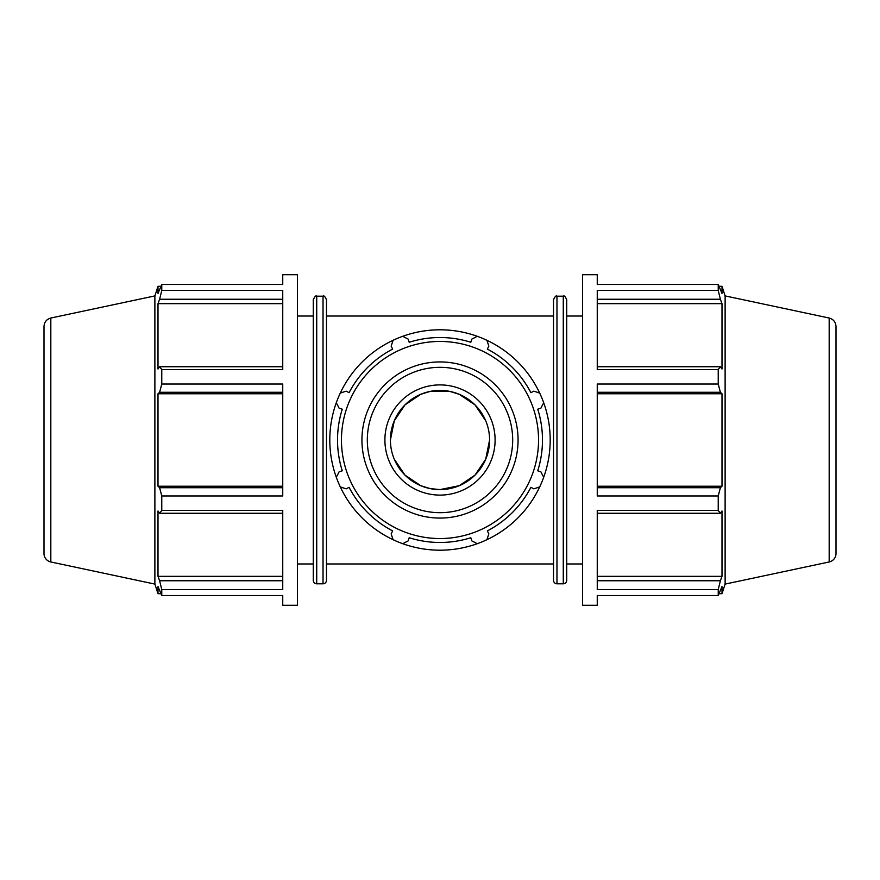 <?xml version="1.0" encoding="UTF-8"?>
<svg xmlns="http://www.w3.org/2000/svg" width="880" height="880" viewBox="0 0 880 880"><rect width="100%" height="100%" fill="white"/><g stroke="black" fill="none" stroke-linecap="round" stroke-linejoin="round"><path stroke-width="1.32" d="M316.723 296.197L316.723 583.803A3.443 3.443 0 0 1 313.28 580.36L313.28 299.64C314.853 296.417 315.997 295.273 316.723 296.197L323.037 296.197L323.037 583.803A3.443 3.443 0 0 0 326.48 580.36L326.48 299.64C324.995 296.461 323.851 295.306 323.037 296.197M282.744 487.718L159.621 487.718L161.766 495.968L161.766 510.4L282.744 510.4L282.744 589.545L161.766 589.545L161.766 595.518L158.004 586.597L158.004 593.714L160.831 593.714M161.766 595.518L282.744 595.518L282.744 605.286L297.44 605.286L297.44 274.714L282.744 274.714L282.744 284.482L161.766 284.482L161.766 290.455L159.621 299.255L282.744 299.255M282.744 366.729L159.621 366.729L161.766 369.6L161.766 384.032L282.744 384.032L282.744 495.968L161.766 495.968M161.766 290.455L282.744 290.455L282.744 369.6L161.766 369.6M50.82 318.032C46.574 319.231 44.297 322.047 44 326.447L44 553.553A8.613 8.613 0 0 0 50.82 561.968L50.82 318.032L154.88 295.911L158.004 286.286L158.004 293.403L161.766 284.482M159.621 366.729L158.004 369.017L158.004 303.655L159.621 299.255M282.744 486.222L158.004 486.222L158.004 393.778L159.621 392.282L282.744 392.282M159.621 487.718L158.004 486.222M282.744 580.745L159.621 580.745L161.766 589.545M282.744 576.345L158.004 576.345L158.004 510.983L159.621 513.271L282.744 513.271M159.621 580.745L158.004 576.345M282.744 303.655L158.004 303.655M282.744 393.778L158.004 393.778M161.766 384.032L159.621 392.282M161.766 510.4L159.621 513.271M154.88 295.911L154.88 584.089L158.004 593.714M566.72 440L566.72 299.64C565.235 296.461 564.091 295.306 563.277 296.197L563.277 583.803A3.443 3.443 0 0 0 566.72 580.36L566.72 440M556.963 296.197L556.963 583.803A3.443 3.443 0 0 1 553.52 580.36L553.52 299.64C555.093 296.417 556.237 295.273 556.963 296.197L563.277 296.197M597.256 513.271L720.379 513.271L718.234 510.4L597.256 510.4L597.256 589.545L718.234 589.545L720.379 580.745L597.256 580.745M829.18 318.032C833.426 319.231 835.703 322.047 836 326.447L836 553.553A8.613 8.613 0 0 1 829.18 561.968L829.18 318.032L725.12 295.911L725.12 584.089L721.996 593.714L721.996 586.597L718.234 595.518L597.256 595.518L597.256 605.286L582.56 605.286L582.56 274.714L597.256 274.714L597.256 284.482L718.234 284.482L721.996 293.403L721.996 286.286L719.169 286.286M597.256 392.282L720.379 392.282L718.234 384.032L597.256 384.032L597.256 495.968L718.234 495.968L720.379 487.718L597.256 487.718M597.256 299.255L720.379 299.255L718.234 290.455L597.256 290.455L597.256 369.6L718.234 369.6L720.379 366.729L597.256 366.729M597.256 303.655L721.996 303.655L721.996 369.017L720.379 366.729M720.379 299.255L721.996 303.655M597.256 393.778L721.996 393.778L721.996 486.222L720.379 487.718M720.379 392.282L721.996 393.778M597.256 486.222L721.996 486.222M720.379 513.271L721.996 510.983L721.996 576.345L720.379 580.745M597.256 576.345L721.996 576.345M718.234 495.968L718.234 510.4M718.234 589.545L718.234 595.518M718.234 284.482L718.234 290.455M718.234 369.6L718.234 384.032M543.686 477.312A110.187 110.187 0 0 0 543.686 402.688L540.892 408.188L537.735 409.189A102.476 102.476 0 0 1 537.735 470.811L540.892 471.812L543.686 477.312A110.187 110.187 0 0 1 539.693 486.926L533.83 488.84L530.904 487.322A102.476 102.476 0 0 1 487.322 530.904L488.84 533.83L486.926 539.693A110.187 110.187 0 0 0 539.693 486.926M539.693 393.074A110.187 110.187 0 0 0 486.926 340.307L488.84 346.17L487.322 349.096A102.476 102.476 0 0 1 530.904 392.678L533.83 391.16L539.693 393.074A110.187 110.187 0 0 1 543.686 402.688M402.688 543.686A110.187 110.187 0 0 0 477.312 543.686L471.812 540.892L470.811 537.735A102.476 102.476 0 0 1 409.189 537.735L408.188 540.892L402.688 543.686A110.187 110.187 0 0 1 393.074 539.693L391.16 533.83L392.678 530.904A102.476 102.476 0 0 1 349.096 487.322L346.17 488.84L340.307 486.926A110.187 110.187 0 0 0 393.074 539.693M402.688 336.314L408.188 339.108L409.189 342.265A102.476 102.476 0 0 1 470.811 342.265L471.812 339.108L477.312 336.314A110.187 110.187 0 0 0 336.314 477.312L339.108 471.812L342.265 470.811A102.476 102.476 0 0 1 342.265 409.189L339.108 408.188L336.314 402.688M340.307 393.074L346.17 391.16L349.096 392.678A102.476 102.476 0 0 1 392.678 349.096L391.16 346.17L393.074 340.307M489.588 440A49.588 49.588 0 0 0 440 390.412A49.588 49.588 0 0 0 390.412 440A49.588 49.588 0 0 0 440 489.588A49.588 49.588 0 0 0 489.588 440L485.694 459.25L475.002 475.123L459.25 485.694L440 489.588L430.21 488.609L420.75 485.694L404.998 475.123L394.306 459.25M390.412 440L394.306 420.75L404.998 404.877L420.75 394.306L430.21 391.391L449.79 391.391L459.25 394.306L475.002 404.877L485.694 420.75M341.462 440A98.538 98.538 0 0 0 489.269 525.338A98.538 98.538 0 0 0 489.269 354.662A98.538 98.538 0 0 0 341.462 440M384.901 440A55.099 55.099 0 0 0 440 495.099A55.099 55.099 0 0 0 495.099 440A55.099 55.099 0 0 0 440 384.901A55.099 55.099 0 0 0 384.901 440M486.926 340.307A110.187 110.187 0 0 0 477.312 336.314M477.312 543.686A110.187 110.187 0 0 0 486.926 539.693M336.314 477.312A110.187 110.187 0 0 0 340.307 486.926M367.323 440A72.677 72.677 0 0 1 440 367.323A72.677 72.677 0 0 1 512.677 440A72.677 72.677 0 0 1 440 512.677A72.677 72.677 0 0 1 367.323 440M440 361.933A78.067 78.067 0 0 0 361.933 440A78.067 78.067 0 0 0 440 518.067A78.067 78.067 0 0 0 518.067 440A78.067 78.067 0 0 0 440 361.933M326.48 563.97L553.52 563.97M326.48 316.03L553.52 316.03M316.723 583.803L323.037 583.803M158.004 286.286L160.831 286.286M50.82 561.968L154.88 584.089M297.44 563.97L313.28 563.97M297.44 316.03L313.28 316.03M556.963 583.803L563.277 583.803M725.12 295.911L721.996 286.286M719.169 593.714L721.996 593.714M829.18 561.968L725.12 584.089M566.72 563.97L582.56 563.97M566.72 316.03L582.56 316.03"/></g></svg>
